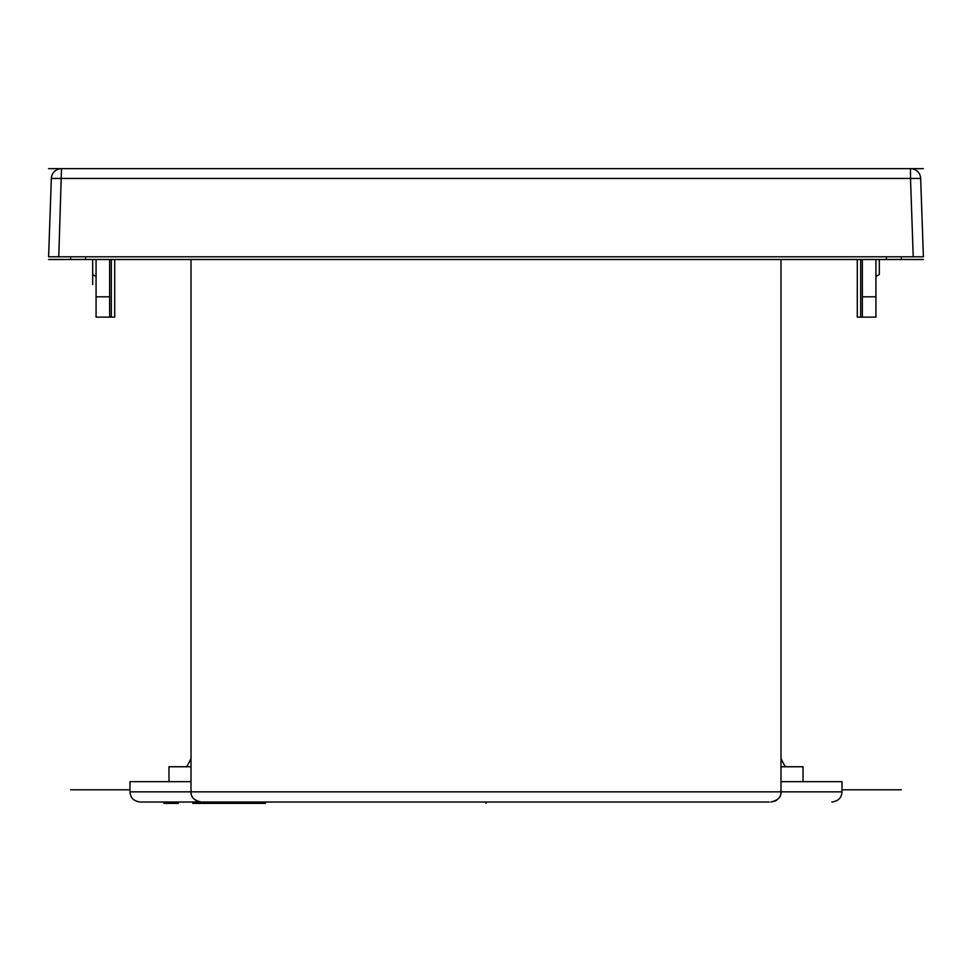 <?xml version="1.0" encoding="UTF-8"?>
<svg xmlns="http://www.w3.org/2000/svg" width="972" height="972" viewBox="0 0 972 972"><rect width="100%" height="100%" fill="white"/><g stroke="black" fill="none" stroke-linecap="round" stroke-linejoin="round"><path stroke-width="1.46" d="M265.417 802.009L265.417 803.37L265.599 802.009L448.384 802.009M523.616 802.009L748.78 802.009M769.119 802.009L140.15 802.009L163.891 802.009L163.891 803.37L178.326 803.37L178.326 802.009L202.881 802.009M780.99 259.5L780.99 791.84L842.019 791.84C841.631 797.793 838.241 801.183 831.85 802.009M842.019 791.84L842.019 781.67L780.99 781.67M780.966 792.581L780.99 791.84C781.294 797.04 777.904 800.43 770.82 802.009L775.097 801.062M780.844 793.553L780.674 794.343M779.921 796.372L779.495 797.149M778.924 797.988L778.268 798.753M776.871 800.005L775.68 800.77M191.01 259.5L191.01 791.84C190.706 797.04 194.096 800.43 201.18 802.009L196.903 801.062M70.64 256.79L70.64 259.5L901.36 259.5L901.36 256.79M862.358 259.5L862.358 317.139L857.28 317.139L857.28 259.5L857.28 317.139M168.97 781.67L168.97 766.75L191.01 766.75M780.99 766.75L803.03 766.75L803.03 781.67M191.01 758.379A67.809 67.809 0 0 1 186.6 766.75M780.99 758.379A67.809 67.809 0 0 0 785.4 766.75M140.15 802.009C133.759 801.183 130.37 797.793 129.981 791.84L129.981 781.67L191.01 781.67M109.642 259.5L109.642 317.139L96.07 317.139L96.07 259.5M92.68 259.5L92.68 274.505L96.07 276.461M109.642 296.8L96.07 296.8M862.358 317.139L875.93 317.139L875.93 296.8L862.358 296.8M114.72 317.139L114.72 259.5L114.72 317.139L109.642 317.139M875.93 259.5L875.93 296.8M875.93 276.461L879.32 274.505L879.32 259.5M780.99 791.84L191.01 791.84L191.034 792.581M191.156 793.553L191.326 794.343M192.079 796.372L192.505 797.149M193.076 797.988L193.732 798.753M195.129 800.005L196.32 800.77M192.821 802.009L192.821 803.37L193.999 803.37L193.999 802.009M215.468 802.009L215.468 803.37L193.999 803.37M241.907 802.009L241.907 803.37L215.468 803.37M263.084 802.009L263.084 803.37L241.907 803.37M265.417 803.37L263.084 803.37M923.4 168.63L61.503 168.63A10.17 10.17 0 0 0 51.346 178.447A10.17 10.17 0 0 1 61.503 168.63L58.77 256.79L48.6 256.79L51.346 178.447L48.6 256.79M58.77 256.79L923.4 256.79L920.654 178.447A10.17 10.17 0 0 0 910.497 168.63A10.17 10.17 0 0 1 920.654 178.447L910.497 178.447L913.23 256.79M910.497 168.63L910.497 178.447L51.346 178.447M901.36 789.799L842.019 789.799M129.981 789.799L70.64 789.799M61.503 168.63L48.6 168.63M92.68 274.505L92.68 284.589M486 803.37L486 802.009M923.4 259.5L901.36 259.5M70.64 259.5L48.6 259.5M886.44 259.5L886.44 256.79M85.56 259.5L85.56 256.79M860.67 317.139L860.67 259.5M111.33 317.139L111.33 259.5M129.981 791.84L191.01 791.84"/></g></svg>
